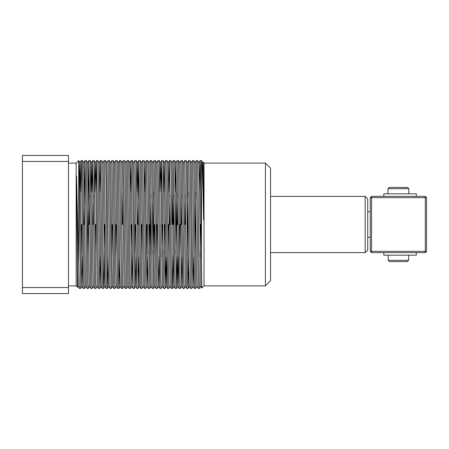 <?xml version="1.0" encoding="UTF-8"?>
<svg xmlns="http://www.w3.org/2000/svg" width="449" height="449" viewBox="0 0 449 449"><rect width="100%" height="100%" fill="white"/><g stroke="black" fill="none" stroke-linecap="round" stroke-linejoin="round"><path stroke-width="0.67" d="M370.285 211.715L367.725 211.715L367.725 250.076L365.166 252.635L365.166 196.365L270.539 196.365M265.421 163.116L270.539 168.235L270.539 280.765L265.421 285.884L265.421 163.116L204.037 163.116L204.037 285.884L201.848 288.067L201.483 260.757L201.483 160.562L202.746 162.74L203.655 220.178L203.217 166.573L203.071 162.151L202.724 162.74M82.509 256.856L81.898 286.26L80.635 288.438L79.675 224.5C79.355 190.37 79.035 159.687 78.715 160.562L76.162 163.116L76.162 285.884L77.509 287.22L76.543 176.126L79.305 288.438L78.042 286.26L77.57 268.176L76.543 176.126M80.59 192.144L81.213 160.568L81.465 165.428L83.132 288.432L81.881 286.26L81.409 268.176L79.978 162.74L78.715 160.562L78.715 260.757M81.595 224.5L81.269 256.856M199.519 192.144L200.142 160.568L200.394 165.428L201.483 260.757M200.523 224.5L200.198 256.856M201.848 288.067L200.81 286.26L199.564 288.438L199.322 283.572L197.655 160.568L196.314 160.562L198.233 288.438L196.971 286.26L196.499 268.176L195.074 162.74L193.811 160.562L192.481 160.562L194.4 288.438L193.132 286.26L192.666 268.176L191.235 162.74L189.983 160.568L188.642 160.562L190.55 288.432L191.891 288.438L189.983 160.568M196.988 286.26L195.725 288.438L195.489 283.572L193.816 160.568M195.062 254.033L195.68 192.144M188.687 256.856L188.064 288.432L187.817 283.572L186.616 179.286L186.144 160.568L184.808 160.562L186.722 288.438L185.459 286.26L183.562 162.74L182.311 160.568L180.969 160.562L182.889 288.438L181.626 286.26L179.723 162.74L178.472 160.568L177.136 160.562L179.05 288.438L177.787 286.26L175.89 162.74L174.627 160.562L173.297 160.562L175.205 288.432L176.547 288.438L174.633 160.568M187.39 254.033L188.008 192.144M185.482 286.26L184.219 288.438L183.978 283.572L182.311 160.568M182.255 256.856L181.643 286.26L180.38 288.438L180.139 283.572L178.472 160.568M179.718 254.033L180.01 224.5M177.175 256.856L176.552 288.432L177.81 286.26L178.421 256.856M175.879 254.033L176.502 192.144M173.342 256.856L172.719 288.432L172.467 283.572L171.271 179.286L170.8 160.568L169.458 160.562L171.378 288.438L170.115 286.26L168.218 162.74L166.955 160.562L165.625 160.562L167.544 288.438L166.282 286.26L164.379 162.74L163.127 160.568L161.786 160.562L163.7 288.432L165.036 288.438L163.127 160.568M170.137 286.26L168.875 288.438L168.633 283.572L166.961 160.568M168.207 254.033L168.504 224.5M165.67 256.856L165.047 288.432L166.298 286.26L166.91 256.856M164.373 254.033L164.665 224.5M162.156 224.5L161.831 256.856M163.7 288.432L162.443 286.26L161.197 288.438L160.961 283.572L159.283 160.562L157.953 160.562L159.872 288.438L158.609 286.26L158.138 268.176L156.707 162.74L155.455 160.568L154.114 160.562L156.033 288.438L154.77 286.26L154.299 268.176L152.873 162.74L151.61 160.562L150.28 160.562L152.189 288.432L153.524 288.438L151.616 160.568M159.238 256.856L158.626 286.26L157.363 288.438L157.122 283.572L155.455 160.568M156.695 254.033L156.993 224.5M154.484 224.5L154.159 256.856M152.862 254.033L153.479 192.144M150.943 194.967L150.325 256.856M149.697 288.432L147.783 160.568L146.441 160.562L148.35 288.432L149.691 288.438L150.954 286.26M149.023 254.033L149.321 224.5M146.812 224.5L146.486 256.856M147.727 256.856L147.115 286.26L145.852 288.438L143.944 160.568L142.608 160.562L144.522 288.438L143.259 286.26L141.362 162.74L140.11 160.568L138.769 160.562L140.689 288.438L139.426 286.26L137.523 162.74L136.272 160.568L134.936 160.562L136.844 288.432L138.18 288.438L136.272 160.568M143.282 286.26L142.019 288.438L141.777 283.572L140.11 160.568M141.351 254.033L141.648 224.5M138.814 256.856L138.191 288.432L139.443 286.26M135.306 224.5L134.975 256.856M136.221 256.856L135.609 286.26L134.346 288.438L132.438 160.568L131.097 160.562L133.016 288.438L131.753 286.26L129.851 162.74L128.599 160.568L127.258 160.562L129.177 288.438L127.914 286.26L126.017 162.74L124.755 160.562L123.424 160.562L125.333 288.432L126.674 288.438L124.76 160.568M131.467 224.5L131.142 256.856M132.382 256.856L131.77 286.26L130.507 288.438L130.266 283.572L128.599 160.568M125.333 288.432L124.081 286.26L122.835 288.438L122.594 283.572L120.916 160.562L119.586 160.562L121.505 288.438L120.242 286.26L119.771 268.176L118.345 162.74L117.082 160.562L115.752 160.562L117.672 288.438L116.409 286.26L115.937 268.176L114.506 162.74L113.255 160.568L111.913 160.562L113.833 288.438L112.57 286.26L112.098 268.176L110.673 162.74L109.41 160.562L108.08 160.562L109.988 288.432L111.324 288.438L109.416 160.568M119.63 256.856L119.007 288.432L118.761 283.572L117.088 160.568M116.123 224.5L115.797 256.856M116.426 286.26L115.163 288.438L114.922 283.572L113.255 160.568M112.284 224.5L111.958 256.856M108.125 256.856L107.496 288.432L107.249 283.572L106.054 179.286L105.582 160.568L104.241 160.562L106.16 288.438L104.898 286.26L103.001 162.74L101.738 160.562L100.408 160.562L102.321 288.438L101.059 286.26L99.162 162.74L97.91 160.568L96.569 160.562L98.477 288.432L99.818 288.438L97.91 160.568M104.611 224.5L104.134 269.714L103.663 288.432L103.416 283.572L101.743 160.568M100.453 256.856L99.824 288.432L101.081 286.26M98.477 288.432L97.225 286.26L95.979 288.438L95.738 283.572L94.071 160.568L92.735 160.562L94.649 288.438L93.386 286.26L92.921 268.176L91.489 162.74L90.861 192.144M95.317 254.033L95.609 224.5M93.409 286.26L92.146 288.438L91.905 283.572L90.238 160.568L88.896 160.562L90.816 288.438L89.553 286.26L89.082 268.176L87.65 162.74L86.399 160.568L85.063 160.562L86.977 288.438L85.714 286.26L85.243 268.176L83.795 162.74L85.052 160.568L84.103 224.5M89.57 286.26L88.307 288.438L88.066 283.572L86.399 160.568M87.645 254.033L88.896 160.562M85.737 286.26L84.474 288.438L84.232 283.572L82.56 160.568L81.224 160.562L79.961 162.74L79.35 192.144M83.132 288.432L84.474 288.438M203.655 220.178C202.909 188.058 202.196 160.562 201.483 160.562L200.153 160.562L198.89 162.74M195.051 162.74L196.314 160.562M185.471 194.967L185.179 224.5M183.546 162.74L184.808 160.562M181.637 194.967L181.34 224.5M179.707 162.74L180.969 160.562M177.798 194.967L177.507 224.5M173.959 194.967L173.668 224.5M172.337 224.5L172.663 192.144M170.126 194.967L169.829 224.5M168.83 192.144L169.458 160.562M161.157 192.144L161.78 160.568L160.523 162.74L159.917 192.144M156.69 162.74L157.953 160.562M141.345 162.74L142.608 160.562M137.809 224.5L138.758 160.568L137.506 162.74L136.894 192.144M130.463 192.144L131.097 160.562M122.465 224.5L122.79 192.144M114.489 162.74L115.752 160.562M102.978 162.74L104.241 160.562M99.773 192.144L100.396 160.568L99.145 162.74M95.934 192.144L96.563 160.568L95.306 162.74L94.694 192.144M93.398 194.967L93.106 224.5M92.101 192.144L92.735 160.562M89.559 194.967L89.267 224.5M367.725 237.285L370.285 237.285M22.45 287.562L22.45 293.556L68.489 293.556L68.489 287.562L22.45 287.562L22.45 161.438L68.489 161.438L68.489 155.444L22.45 155.444L22.45 161.438M68.489 287.562L68.489 161.438M200.81 286.26L199.378 180.824L198.907 162.74L197.655 160.568M193.766 256.856L193.132 286.26M190.55 288.432L189.298 286.26L188.827 268.176L187.401 162.74L186.144 160.568M177.125 160.568L175.873 162.74L175.262 192.144M175.205 288.432L173.954 286.26L172.523 180.824L172.051 162.74L170.8 160.568M165.614 160.568L164.362 162.74L163.75 192.144M162.443 286.26L161.011 180.824L160.546 162.74L159.288 160.568M152.189 288.432L150.931 286.26L150.466 268.176L149.017 162.74L150.269 160.568M148.35 288.432L147.098 286.26L146.627 268.176L145.201 162.74L143.944 160.568M146.436 160.568L145.179 162.74L144.567 192.144M136.844 288.432L135.587 286.26L135.121 268.176L133.673 162.74L134.925 160.568M124.081 286.26L122.65 180.824L122.179 162.74L120.927 160.568M109.988 288.432L108.731 286.26L108.265 268.176L106.817 162.74L108.069 160.568M97.225 286.26L95.794 180.824L95.323 162.74L94.071 160.568M365.166 196.365L367.725 198.924L367.725 211.715M383.833 252.635L383.833 255.189L416.318 255.189L416.318 252.635M426.55 197.644L426.55 251.356L425.27 252.635L371.564 252.635L370.285 251.356L370.285 197.644L371.564 197.644L371.564 251.356L425.27 251.356L425.27 197.644L371.564 197.644L371.564 196.365L425.27 196.365L425.27 197.644L426.55 197.644L425.27 196.365M370.285 251.356L371.564 251.356L371.564 252.635M426.55 251.356L425.27 251.356L425.27 252.635M371.564 196.365L370.285 197.644M407.366 261.587L389.463 261.587L388.189 260.308L408.646 260.308L407.366 261.587M388.015 188.692L389.294 187.413L407.54 187.413L408.82 188.692L388.015 188.692L388.015 193.811M383.833 196.365L383.833 193.811L416.318 193.811L416.318 196.365M270.539 252.635L365.166 252.635M265.421 285.884L204.037 285.884M80.635 288.438L79.305 288.438M199.564 288.438L198.233 288.438M195.725 288.438L194.4 288.438M188.052 288.438L186.722 288.438M184.219 288.438L182.889 288.438M180.38 288.438L179.05 288.438M172.708 288.438L171.378 288.438M168.875 288.438L167.544 288.438M161.197 288.438L159.872 288.438M157.363 288.438L156.033 288.438M145.852 288.438L144.522 288.438M142.019 288.438L140.689 288.438M134.346 288.438L133.016 288.438M130.507 288.438L129.177 288.438M122.835 288.438L121.505 288.438M118.996 288.438L117.672 288.438M115.163 288.438L113.833 288.438M107.491 288.438L106.16 288.438M104.914 286.26L103.663 288.432L102.321 288.438M95.979 288.438L94.649 288.438M92.146 288.438L90.816 288.438M88.307 288.438L86.977 288.438M76.162 285.884L68.489 285.884M76.162 163.116L68.489 163.116M204.037 163.116L203.071 162.151M193.154 286.26L191.897 288.432M189.315 286.26L188.064 288.432M173.971 286.26L172.719 288.432M154.787 286.26L153.536 288.432M149.034 162.74L147.783 160.568M133.69 162.74L132.438 160.568M127.937 286.26L126.68 288.432M120.265 286.26L119.007 288.432M112.587 286.26L111.335 288.432M108.753 286.26L107.496 288.432M106.834 162.74L105.582 160.568M92.724 160.568L91.473 162.74L90.238 160.568M83.817 162.74L82.56 160.568M78.064 286.26L77.509 287.22M88.885 160.568L87.634 162.74M111.908 160.568L110.65 162.74M119.58 160.568L118.323 162.74M123.413 160.568L122.162 162.74M127.252 160.568L125.995 162.74M131.086 160.568L129.834 162.74M154.108 160.568L152.851 162.74M169.453 160.568L168.195 162.74M173.286 160.568L172.034 162.74M188.636 160.568L187.379 162.74M192.469 160.568L191.218 162.74M408.82 188.692L408.82 193.811M408.646 255.189L408.646 260.308M388.189 255.189L388.189 260.308"/></g></svg>

